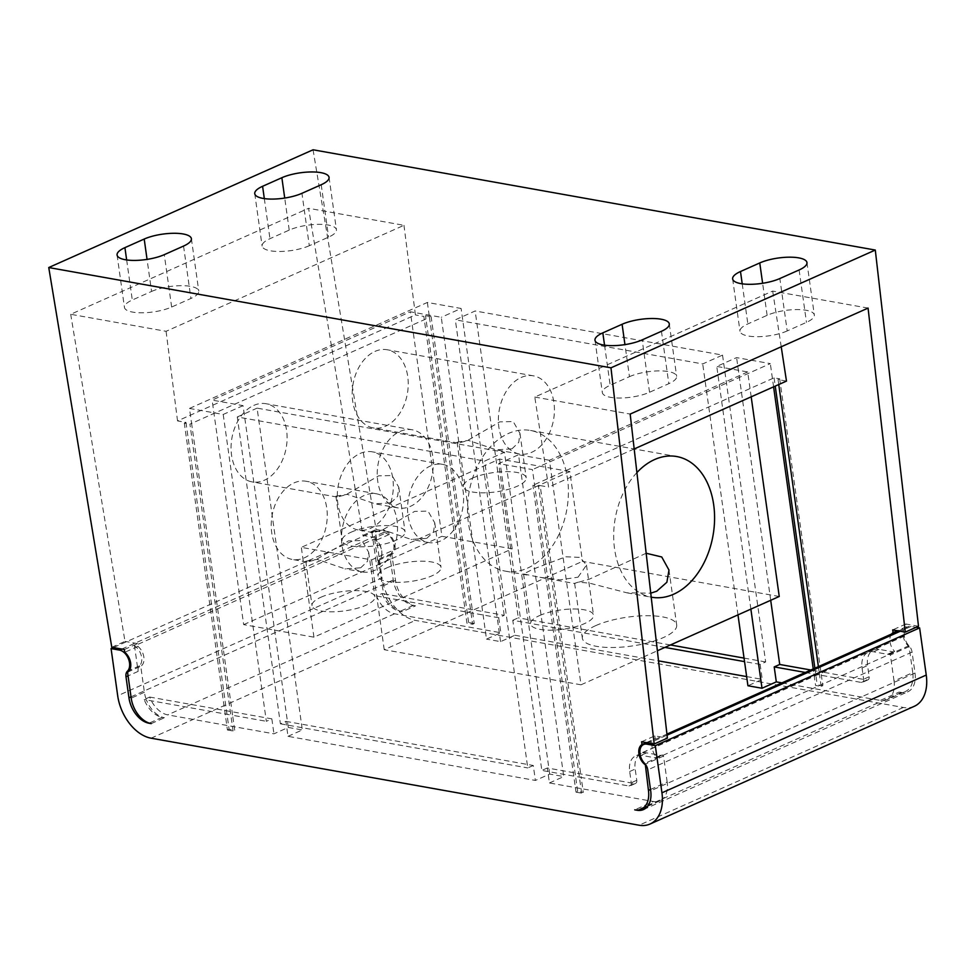 <?xml version="1.0" encoding="UTF-8"?>
<svg xmlns="http://www.w3.org/2000/svg" width="975" height="975" viewBox="0 0 975 975"><rect width="100%" height="100%" fill="white"/><g stroke="black" fill="none" stroke-linecap="round" stroke-linejoin="round"><path stroke-width="0.73" stroke-dasharray="4.88 3.66" d="M650.508 789.482L667.168 782.06A23.814 15.503 66 0 1 659.99 800.816A23.814 15.503 66 0 1 653.457 801.511L634.737 809.847M886.86 699.733A23.814 15.503 66 0 0 894.038 680.989L912.758 672.64A23.814 15.503 66 0 1 905.58 691.397A23.814 15.503 66 0 1 899.047 692.092L880.328 700.428A23.814 15.503 66 0 0 886.86 699.733L905.58 691.397M899.047 692.092L901.29 692.494A23.814 15.503 -114 0 0 907.835 691.787A23.814 15.503 -114 0 0 915.001 673.043L912.064 652.092A7.934 5.168 -114 0 0 908.968 645.694A11.907 7.751 66 0 1 904.337 636.114L904.3 635.895A11.907 7.751 66 0 1 907.92 626.742A11.907 7.751 66 0 1 911.186 626.389L916.159 627.278M667.168 782.06L663.512 756.064A11.907 7.751 66 0 1 662.257 754.918A3.973 2.584 66 0 1 661.757 755.247A3.973 2.584 66 0 1 660.672 755.369L646.62 752.858A19.853 12.919 -114 0 0 641.172 753.443A19.853 12.919 -114 0 0 635.188 769.068L636.773 780.293A3.973 2.584 66 0 1 635.578 783.412A3.973 2.584 66 0 1 634.481 783.534L547.341 767.983L549.437 782.962L653.457 801.511M549.437 782.962L563.757 776.575L518.529 454.752L498.7 463.588L541.832 770.445L575.567 776.453L532.435 469.609L498.7 463.588M549.705 774.077L504.477 452.254L484.648 461.077L237.266 416.959L280.398 723.816L285.907 721.366L288.003 736.332L535.385 780.451L549.705 774.077L563.757 776.575M288.003 736.332L302.323 729.958L257.095 408.135L504.477 452.254M144.178 699.526L146.421 699.928A23.814 15.503 -114 0 0 164.434 717.734L162.179 717.332A23.814 15.503 66 0 1 144.178 699.526L149.687 697.064A23.814 15.503 -114 0 0 167.688 714.87L273.951 733.822L288.271 727.447L302.323 729.958M376.557 595.993L498.712 617.772L504.221 615.322L384.308 593.933A23.814 15.503 66 0 1 382.298 586.28L378.641 560.284A11.907 7.751 -114 0 0 381.737 551.155A11.907 7.751 -114 0 0 375.85 540.43L375.46 537.639L388.672 531.741L389.062 534.544A11.907 7.751 66 0 1 394.96 545.269A11.907 7.751 66 0 1 391.852 554.397L395.509 580.393A23.814 15.503 -114 0 0 415.533 605.853L402.309 611.739A23.814 15.503 66 0 1 384.308 593.933L382.066 593.531L376.557 595.993A23.814 15.503 66 0 0 394.558 613.799L500.821 632.751L486.501 639.125L441.273 317.302L410.353 311.793L441.907 536.311L486.891 544.342L455.325 319.812L475.154 310.976L722.536 355.095L702.707 363.931L455.325 319.812M664.913 647.412L512.777 620.283L514.873 635.249L500.553 641.635L486.501 639.125M514.873 635.249L658.527 660.867M746.655 676.589L762.255 679.368L747.935 685.754M781.926 682.878L880.328 700.428M914.294 706.302A39.695 25.837 66 0 1 903.398 707.46L415.387 620.417A39.695 25.837 -114 0 1 382.017 577.992L117.695 695.748M912.758 672.64L909.102 646.644A11.907 7.751 66 0 1 903.216 635.919A11.907 7.751 66 0 1 906.311 626.791L905.921 624L918.499 626.243M313.06 149.784L376.094 529.498L388.672 531.741M415.533 605.853L413.278 605.451A23.814 15.503 66 0 1 393.254 579.991L390.317 559.041A7.934 5.168 66 0 1 391.718 553.447A11.907 7.751 -114 0 0 392.901 541.442A11.907 7.751 -114 0 0 383.821 532.338L375.387 530.839L382.017 577.992M904.3 635.895L639.99 753.651M904.337 636.114L640.014 753.882M375.387 530.839L113.417 647.558M391.718 553.447L379.604 558.846A11.907 7.751 66 0 0 381.712 550.473A11.907 7.751 66 0 0 374.607 538.883L134.526 645.852L138.109 671.397A7.934 5.168 66 0 1 139.523 665.815A11.907 7.751 -114 0 0 141.631 657.43A11.907 7.751 -114 0 0 134.526 645.852M374.607 538.883L378.202 564.44A7.934 5.168 -114 0 1 379.604 558.846M382.066 593.531A23.814 15.503 -114 0 0 400.067 611.337L402.309 611.739M378.641 560.284L391.852 554.397M375.46 537.639L362.883 535.397L308.587 208.309L70.7 314.291L166.079 331.305L403.967 225.31L308.587 208.309M403.967 225.31L415.411 314.913L177.535 420.908L185.957 422.407L184.312 423.138L189.93 424.149L191.587 423.406L189.479 408.44L427.367 302.457L461.102 308.466L441.273 317.302M124.361 649.508L137.572 643.622L137.963 646.413A11.907 7.751 66 0 1 143.861 657.15A11.907 7.751 66 0 1 140.753 666.278L144.41 692.262A23.814 15.503 -114 0 0 146.421 699.928L232.611 715.297L191.587 423.406L429.463 317.423L472.595 624.28L466.976 623.269L423.845 316.424L415.411 314.913M498.712 617.772L500.821 632.751M504.221 615.322L461.102 308.466M288.271 727.447L243.043 405.624L212.111 400.116L410.353 311.793M243.043 405.624L223.214 414.46L189.479 408.44M500.553 641.635L486.891 544.342L512.18 548.852L313.95 637.175L243.677 624.634L212.111 400.116M149.687 697.064L271.842 718.855L266.346 721.305L223.214 414.46M271.842 718.855L273.951 733.822M185.957 422.407L229.088 729.263L234.707 730.263L232.611 715.297L266.346 721.305M229.088 729.263L227.431 729.995L184.312 423.138M227.431 729.995L233.062 730.994L234.707 730.263M233.062 730.994L189.93 424.149M427.367 302.457L429.463 317.423L431.121 316.692L425.502 315.681L423.845 316.424M472.595 624.28L474.24 623.537L431.121 316.692M474.24 623.537L468.622 622.538L466.976 623.269M468.622 622.538L425.502 315.681M177.535 420.908L166.079 331.305M309.307 245.712A27.788 8.519 172 0 1 279.776 251.477A27.788 8.519 172 0 1 262.117 246.066A27.788 8.519 172 0 1 269.953 238.692L289.222 230.1A27.788 8.519 172 0 1 318.764 224.335A27.788 8.519 172 0 1 336.424 229.747A27.788 8.519 172 0 1 328.587 237.12L309.307 245.712L301.945 193.318M151.564 291.44A27.788 8.519 172 0 1 181.094 285.675A27.788 8.519 172 0 1 198.766 291.074A27.788 8.519 172 0 1 190.917 298.46L171.649 307.04A27.788 8.519 172 0 1 142.106 312.804A27.788 8.519 172 0 1 124.447 307.405A27.788 8.519 172 0 1 132.295 300.02L151.564 291.44L147.054 259.387M362.883 535.397L376.094 529.498M111.784 647.266L124.995 641.379L70.7 314.291M389.062 534.544L375.85 540.43M641.611 741.756L654.822 735.869L667.4 738.112M646.364 742.609L655.212 738.66L654.822 735.869M663.512 756.064L645.292 764.181M662.257 754.918L656.748 757.368A11.907 7.751 66 0 1 655.212 738.66M909.102 646.644L890.382 654.993A11.907 7.751 66 0 1 889.127 653.835L894.636 651.385A11.907 7.751 66 0 1 891.552 634.03M906.311 626.791L897.463 630.727M894.038 680.989L890.382 654.993M868.067 308.088L772.688 291.074L534.8 397.057L548.596 487.086L540.162 485.574L581.185 777.465L628.973 785.984A3.973 2.584 -114 0 0 630.069 785.874A3.973 2.584 -114 0 0 631.264 782.742L629.679 771.517A19.853 12.919 66 0 1 635.663 755.893A19.853 12.919 66 0 1 641.111 755.308L655.163 757.819A3.973 2.584 -114 0 0 656.26 757.709A3.973 2.584 -114 0 0 656.748 757.368M534.8 397.057L630.179 414.07M787.203 330.939A27.788 8.519 172 0 1 757.672 336.704A27.788 8.519 172 0 1 740.001 331.293A27.788 8.519 172 0 1 747.849 323.919L767.118 315.327A27.788 8.519 172 0 1 796.66 309.562A27.788 8.519 172 0 1 814.32 314.974A27.788 8.519 172 0 1 806.471 322.347L787.203 330.939L779.842 278.545M629.46 376.667A27.788 8.519 172 0 1 658.99 370.902A27.788 8.519 172 0 1 676.65 376.313A27.788 8.519 172 0 1 668.813 383.687L649.545 392.267A27.788 8.519 172 0 1 620.003 398.032A27.788 8.519 172 0 1 602.343 392.633A27.788 8.519 172 0 1 610.179 385.259L629.46 376.667L624.951 344.614M894.636 651.385A3.973 2.584 66 0 1 894.136 651.714A3.973 2.584 66 0 1 893.051 651.836L878.987 649.326A19.853 12.919 -114 0 0 873.539 649.911A19.853 12.919 -114 0 0 867.567 665.535L869.139 676.76A3.973 2.584 66 0 1 867.945 679.88A3.973 2.584 66 0 1 866.86 680.002L819.073 671.47L818.391 666.632M778.745 384.54L778.05 379.592L786.484 381.091M781.219 346.771L772.688 291.074M805.313 672.457L861.352 682.451A3.973 2.584 -114 0 0 862.436 682.342A3.973 2.584 -114 0 0 863.643 679.209L862.058 667.985A19.853 12.919 66 0 1 868.043 652.36A19.853 12.919 66 0 1 873.49 651.775L887.543 654.286A3.973 2.584 -114 0 0 888.627 654.176A3.973 2.584 -114 0 0 889.127 653.835M750.872 609.119L716.759 366.429L736.588 357.606L770.323 363.614L532.435 469.609M770.701 600.283L736.588 357.606M751.189 396.825L747.691 371.95L716.759 366.429M779.244 596.481L582.465 561.381L569.839 471.571L371.609 559.894L301.324 547.365L392.645 506.671A39.695 27.58 -79.9 0 1 374.766 570.314A39.695 27.58 -79.9 0 1 362.542 571.972A39.695 27.58 -79.9 0 1 342.176 529.157A39.695 27.58 -79.9 0 1 364.248 495.471A39.695 27.58 -79.9 0 1 376.484 493.801A39.695 27.58 -79.9 0 1 392.645 506.671L408.245 499.724A39.695 27.58 -79.9 0 1 430.328 466.026A39.695 27.58 -79.9 0 1 442.553 464.368A39.695 27.58 -79.9 0 1 458.713 477.238A39.695 27.58 -79.9 0 1 440.846 540.869A39.695 27.58 -79.9 0 1 428.622 542.527A39.695 27.58 -79.9 0 1 408.245 499.724L499.566 459.042L569.839 471.571M243.677 624.634L441.907 536.311M387.075 567.767A31.761 9.726 172 0 1 420.822 561.173A31.761 9.726 172 0 1 441.017 567.352A31.761 9.726 172 0 1 432.047 575.786A31.761 9.726 172 0 1 398.3 582.367A31.761 9.726 172 0 1 378.117 576.188A31.761 9.726 172 0 1 387.075 567.767M320.994 597.2A31.761 9.726 172 0 1 354.754 590.618A31.761 9.726 172 0 1 374.936 596.798A31.761 9.726 172 0 1 365.978 605.219A31.761 9.726 172 0 1 332.219 611.812A31.761 9.726 172 0 1 312.037 605.633A31.761 9.726 172 0 1 320.994 597.2M747.691 371.95L549.449 460.273L581.003 684.803L384.223 649.703L582.465 561.381M581.003 684.803L657.369 650.776M595.786 625.597A47.641 14.601 172 0 1 646.425 615.712A47.641 14.601 172 0 1 676.699 624.987A47.641 14.601 172 0 1 663.256 637.626A47.641 14.601 172 0 1 612.629 647.51A47.641 14.601 172 0 1 582.355 638.247A47.641 14.601 172 0 1 595.786 625.597M539.565 615.566A31.761 9.726 172 0 1 573.324 608.985A31.761 9.726 172 0 1 593.507 615.164A31.761 9.726 172 0 1 584.549 623.598A31.761 9.726 172 0 1 550.79 630.179A31.761 9.726 172 0 1 530.607 624A31.761 9.726 172 0 1 539.565 615.566M512.18 548.852L499.566 459.042M313.95 637.175L301.324 547.365M360.055 453.497A39.695 27.58 -79.9 0 1 372.279 451.827A39.695 27.58 -79.9 0 1 393.327 487.11A39.695 27.58 -79.9 0 1 370.573 528.34A39.695 27.58 -79.9 0 1 358.337 529.998A39.695 27.58 -79.9 0 1 337.289 494.715A39.695 27.58 -79.9 0 1 360.055 453.497M426.794 538.358L433.546 531.923L434.765 522.893L428.037 511.107L414.619 511.4L381.81 530.339L373.035 532.618L371.865 531.728L383.26 529.949L411.109 539.407L426.794 538.358M293.975 482.93A39.695 27.58 -79.9 0 1 306.199 481.272A39.695 27.58 -79.9 0 1 327.247 516.555A39.695 27.58 -79.9 0 1 304.493 557.773A39.695 27.58 -79.9 0 1 292.256 559.431A39.695 27.58 -79.9 0 1 271.221 524.16A39.695 27.58 -79.9 0 1 293.975 482.93M374.961 351.414A39.695 27.58 -79.9 0 1 387.185 349.757A39.695 27.58 -79.9 0 1 408.232 385.028A39.695 27.58 -79.9 0 1 385.478 426.258A39.695 27.58 -79.9 0 1 373.254 427.915A39.695 27.58 -79.9 0 1 352.207 392.645A39.695 27.58 -79.9 0 1 374.961 351.414M253.817 405.393A39.695 27.58 -79.9 0 1 266.041 403.723A39.695 27.58 -79.9 0 1 287.089 439.006A39.695 27.58 -79.9 0 1 264.335 480.236A39.695 27.58 -79.9 0 1 252.111 481.894A39.695 27.58 -79.9 0 1 231.063 446.611A39.695 27.58 -79.9 0 1 253.817 405.393M351.122 532.192A31.761 9.726 172 0 1 384.869 525.598A31.761 9.726 172 0 1 405.052 531.777A31.761 9.726 172 0 1 396.094 540.211A31.761 9.726 172 0 1 362.347 546.804A31.761 9.726 172 0 1 342.152 540.625A31.761 9.726 172 0 1 351.122 532.192M472.266 478.213A31.761 9.726 172 0 1 506.013 471.632A31.761 9.726 172 0 1 526.195 477.811A31.761 9.726 172 0 1 517.237 486.232A31.761 9.726 172 0 1 483.49 492.826A31.761 9.726 172 0 1 463.296 486.647A31.761 9.726 172 0 1 472.266 478.213M511.985 448.817L518.737 442.382L519.955 433.351L513.228 421.566L499.809 421.858L467.001 440.798L458.226 443.077L457.056 442.187L468.451 440.408L496.299 449.865L511.985 448.817M521.138 377.483A39.695 27.58 -79.9 0 1 533.374 375.826A39.695 27.58 -79.9 0 1 554.422 411.097A39.695 27.58 -79.9 0 1 531.655 452.327A39.695 27.58 -79.9 0 1 519.431 453.984A39.695 27.58 -79.9 0 1 498.383 418.714A39.695 27.58 -79.9 0 1 521.138 377.483M399.994 431.462A39.695 27.58 -79.9 0 1 412.23 429.804A39.695 27.58 -79.9 0 1 433.278 465.075A39.695 27.58 -79.9 0 1 410.512 506.305A39.695 27.58 -79.9 0 1 398.288 507.963A39.695 27.58 -79.9 0 1 377.24 472.68A39.695 27.58 -79.9 0 1 399.994 431.462M390.841 502.795L397.593 496.36L398.812 487.317L392.084 475.544L378.666 475.837L345.857 494.776L337.082 497.043L335.912 496.165L347.307 494.374L375.156 503.831L390.841 502.795M384.223 649.703L371.609 559.894M237.266 416.959L257.095 408.135M285.907 721.366L533.276 765.485L535.385 780.451M533.276 765.485L527.78 767.934L484.648 461.077M280.398 723.816L527.78 767.934M547.341 767.983L541.832 770.445M549.449 460.273L518.529 454.752M577.663 791.432L575.567 776.453L581.185 777.465L583.294 792.431L577.663 791.432L576.018 792.163L532.886 485.306L538.517 486.318L540.162 485.574M778.05 379.592L779.695 378.848L774.077 377.849L532.886 485.306M576.018 792.163L581.636 793.162L583.294 792.431M581.636 793.162L538.517 486.318M634.189 448.951L548.596 487.086M773.589 386.843L770.323 363.614M813.235 668.935L813.443 670.471L810.822 670.008M821.169 686.449L819.073 671.47L813.443 670.471L815.551 685.437L821.169 686.449L822.827 685.705L817.208 684.706L815.551 685.437M774.077 377.849L775.235 386.1M814.881 668.192L817.208 684.706M779.695 378.848L822.827 685.705M636.907 472.582A71.455 49.64 100.1 0 0 614.287 546.707A71.455 49.64 100.1 0 0 651.203 597.151M646.169 553.252L589.266 579.199L574.628 583.33L578.394 582.124L589.753 583.208L626.937 592.824L650.752 593.166M578.029 577.188L586.475 565.122L580.125 557.395L565.744 556.774L533.045 569.168L523.575 573.958L539.943 577.31L559.991 579.832L578.029 577.188M527.426 568.169A71.455 49.64 100.1 0 0 568.388 493.959A71.455 49.64 100.1 0 0 530.51 430.462A71.455 49.64 100.1 0 0 508.487 433.448A71.455 49.64 100.1 0 0 467.525 507.658A71.455 49.64 100.1 0 0 505.416 571.155A71.455 49.64 100.1 0 0 527.426 568.169M737.977 614.859L702.707 363.931M722.536 355.095L765.655 661.952L760.147 664.402L762.255 679.368M760.147 664.402L744.547 661.623M512.777 620.283L518.273 617.833L475.154 310.976M765.655 661.952L744.047 658.101M670.41 644.963L518.273 617.833M360.713 567.803L367.465 561.368L368.684 552.325L361.957 540.552L348.538 540.845L315.729 559.784L306.954 562.051L305.784 561.173L317.18 559.394L345.028 568.852L360.713 567.803M905.921 624L892.71 629.887M137.572 643.622L124.995 641.379M137.963 646.413L124.751 652.299M127.542 672.165L140.753 666.278M151.21 723.621L164.434 717.734M901.29 692.494L637.455 810.042M394.558 613.799L167.688 714.87M903.398 707.46L639.088 825.216M151.076 738.185L415.387 620.417M911.186 626.389L900.315 631.239M667.058 735.162L649.216 743.108M908.968 645.694L644.658 763.462M912.064 652.092L647.741 769.848M915.001 673.043L650.691 790.81M121.851 649.057L383.821 532.338M139.523 665.815L129.443 670.312M138.109 671.397L128.066 675.882M390.317 559.041L378.202 564.44M131.003 696.832L393.254 579.991M413.278 605.451L400.067 611.337M162.179 717.332L149.212 723.109M395.509 580.393L382.298 586.28M655.163 757.819L660.672 755.369M887.543 654.286L893.051 651.836M628.973 785.984L634.481 783.534M861.352 682.451L866.86 680.002M869.139 676.76L863.643 679.209M862.058 667.985L867.567 665.535M878.987 649.326L873.49 651.775M636.773 780.293L631.264 782.742M629.679 771.517L635.188 769.068M646.62 752.858L641.111 755.308M742.219 283.835L747.849 323.919M767.118 315.327L762.621 283.286M799.11 269.965L806.471 322.347M661.452 331.293L668.813 383.687M649.545 392.267L642.172 339.885M604.549 345.174L610.179 385.259M264.322 198.608L269.953 238.692M289.222 230.1L284.724 198.059M321.226 184.726L328.587 237.12M183.556 246.066L190.917 298.46M171.649 307.04L164.288 254.658M126.653 259.935L132.295 300.02M144.41 692.262L131.198 698.161M647.583 806.337L659.99 800.816M647.437 742.792L666.937 734.114M898.536 630.922L907.92 626.742M643.512 809.555L907.835 691.787M661.757 755.247L656.26 757.709M894.136 651.714L888.627 654.176M442.553 464.368L372.279 451.827M428.622 542.527L411.109 539.407M373.035 532.618L358.337 529.998M371.865 531.728L378.117 576.188M434.765 522.893L441.017 567.352M519.955 433.351L526.195 477.811M533.374 375.826L387.185 349.757M519.431 453.984L496.299 449.865M458.226 443.077L373.254 427.915M457.056 442.187L463.296 486.647M412.23 429.804L266.041 403.723M398.288 507.963L375.156 503.831M337.082 497.043L252.111 481.894M335.912 496.165L342.152 540.625M398.812 487.317L405.052 531.777M867.945 679.88L862.436 682.342M873.539 649.911L868.043 652.36M635.578 783.412L630.069 785.874M641.172 753.443L635.663 755.893M530.51 430.462L676.687 456.532M505.416 571.155L527.109 575.018M539.943 577.31L575.043 583.574M626.937 592.824L651.592 597.224M523.575 573.958L530.607 624M586.475 565.122L593.507 615.164M574.628 583.33L582.355 638.247M668.984 570.07L676.699 624.987M376.484 493.801L306.199 481.272M362.542 571.972L345.028 568.852M306.954 562.051L292.256 559.431M305.784 561.173L312.037 605.633M368.684 552.325L374.936 596.798M732.639 278.911L740.001 331.293M806.959 262.58L814.32 314.974M669.289 323.919L676.65 376.313M594.982 340.238L602.343 392.633M254.755 193.672L262.117 246.066M329.062 177.353L336.424 229.747M191.392 238.692L198.766 291.074M117.085 255.011L124.447 307.405"/><path stroke-width="1.46" d="M645.292 764.181L648.448 790.408A23.814 15.503 66 0 1 641.27 809.152A23.814 15.503 66 0 1 634.737 809.847L636.98 810.249A23.814 15.503 -114 0 0 643.512 809.555A23.814 15.503 -114 0 0 650.691 790.81L647.741 769.848A7.934 5.168 -114 0 0 644.658 763.462A11.907 7.751 66 0 1 640.014 753.882L639.99 753.651A11.907 7.751 66 0 1 643.61 744.498A11.907 7.751 66 0 1 646.876 744.157L655.31 745.656L661.94 792.809A39.695 25.837 66 0 1 649.984 824.058A39.695 25.837 66 0 1 639.088 825.216L151.076 738.185A39.695 25.837 66 0 1 117.695 695.748L111.077 648.594L119.511 650.106A11.907 7.751 66 0 1 128.59 659.21A11.907 7.751 66 0 1 127.408 671.214A7.934 5.168 -114 0 0 125.994 676.796L128.944 697.759A23.814 15.503 -114 0 0 148.968 723.218L151.21 723.621A23.814 15.503 66 0 1 131.198 698.161L127.542 672.165A11.907 7.751 -114 0 0 130.638 663.037A11.907 7.751 -114 0 0 124.751 652.299L124.361 649.508L111.784 647.266L48.75 267.54L610.972 367.819L654.176 743.998L667.4 738.112L630.179 414.07L868.067 308.088L905.275 632.129L918.499 626.243L875.294 250.051L313.06 149.784L48.75 267.54M644.792 764.412A11.907 7.751 66 0 1 638.893 753.675A11.907 7.751 66 0 1 642.001 744.547L641.611 741.756L654.176 743.998M658.527 660.867L746.655 676.589M805.313 672.457L774.211 666.912L776.307 681.878L761.999 688.253L747.935 685.754L737.977 614.859M776.307 681.878L781.926 682.878M916.159 627.278L919.62 627.9L926.25 675.053A39.695 25.837 66 0 1 914.294 706.302L649.984 824.058M919.62 627.9L655.31 745.656M113.417 647.558L111.077 648.594M610.972 367.819L875.294 250.051M740.488 271.525A27.788 8.519 -8 0 0 732.639 278.911A27.788 8.519 -8 0 0 750.299 284.31A27.788 8.519 -8 0 0 779.842 278.545L799.11 269.965A27.788 8.519 -8 0 0 806.959 262.58A27.788 8.519 -8 0 0 789.287 257.181A27.788 8.519 -8 0 0 759.757 262.945L740.488 271.525L742.219 283.835M661.452 331.293A27.788 8.519 -8 0 0 669.289 323.919A27.788 8.519 -8 0 0 651.629 318.508A27.788 8.519 -8 0 0 622.099 324.273L602.818 332.865A27.788 8.519 -8 0 0 594.982 340.238A27.788 8.519 -8 0 0 612.641 345.65A27.788 8.519 -8 0 0 642.172 339.885L661.452 331.293M262.592 186.298A27.788 8.519 -8 0 0 254.755 193.672A27.788 8.519 -8 0 0 272.415 199.083A27.788 8.519 -8 0 0 301.945 193.318L321.226 184.726A27.788 8.519 -8 0 0 329.062 177.353A27.788 8.519 -8 0 0 311.403 171.953A27.788 8.519 -8 0 0 281.86 177.718L262.592 186.298L264.322 198.608M183.556 246.066A27.788 8.519 -8 0 0 191.392 238.692A27.788 8.519 -8 0 0 173.733 233.281A27.788 8.519 -8 0 0 144.202 239.046L124.922 247.638A27.788 8.519 -8 0 0 117.085 255.011A27.788 8.519 -8 0 0 134.745 260.423A27.788 8.519 -8 0 0 164.288 254.658L183.556 246.066M642.001 744.547L646.364 742.609M891.552 634.03A11.907 7.751 66 0 1 893.1 632.678L897.463 630.727M818.391 666.632L778.745 384.54M634.189 448.951L786.484 381.091L781.219 346.771M893.1 632.678L892.71 629.887L905.275 632.129M774.211 666.912L779.72 664.463L770.701 600.283M761.999 688.253L750.872 609.119M751.189 396.825L779.244 596.481L657.369 650.776M810.822 670.008L779.72 664.463M773.589 386.843L813.235 668.935M775.235 386.1L814.881 668.192M651.203 597.151A71.455 49.64 100.1 0 0 651.592 597.224A71.455 49.64 100.1 0 0 673.603 594.238A71.455 49.64 100.1 0 0 714.565 520.028A71.455 49.64 100.1 0 0 676.687 456.532A71.455 49.64 100.1 0 0 654.676 459.518A71.455 49.64 100.1 0 0 636.907 472.582M650.752 593.166L656.736 591.228L666.876 582.246L668.984 570.07L661.733 556.969L646.169 553.252M744.547 661.623L664.913 647.412M744.047 658.101L670.41 644.963M648.448 790.408L650.508 789.482M926.25 675.053L661.94 792.809M900.315 631.239L667.058 735.162M649.216 743.108L646.876 744.157M119.511 650.106L121.851 649.057M129.443 670.312L127.408 671.214M128.066 675.882L125.994 676.796M128.944 697.759L131.003 696.832M762.621 283.286L759.757 262.945M624.951 344.614L622.099 324.273M602.818 332.865L604.549 345.174M284.724 198.059L281.86 177.718M147.054 259.387L144.202 239.046M124.922 247.638L126.653 259.935M641.27 809.152L647.583 806.337M643.61 744.498L647.437 742.792M666.937 734.114L898.536 630.922"/></g></svg>
